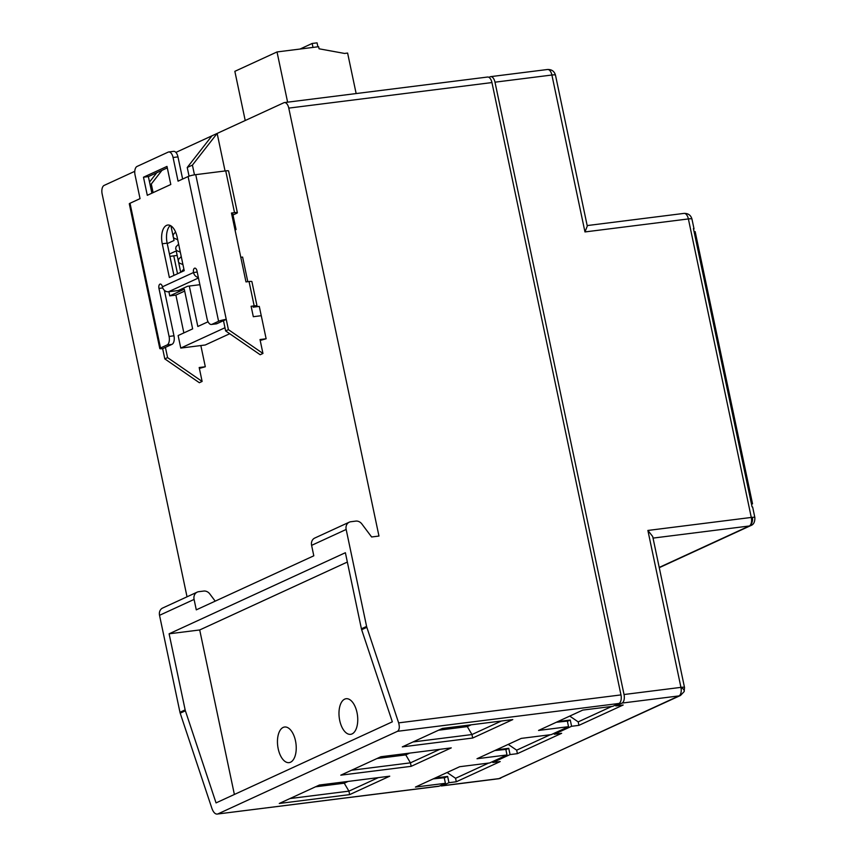 <?xml version="1.0" encoding="UTF-8"?>
<svg xmlns="http://www.w3.org/2000/svg" width="857" height="857" viewBox="0 0 857 857"><rect width="100%" height="100%" fill="white"/><g stroke="black" fill="none" stroke-linecap="round" stroke-linejoin="round"><path stroke-width="1.29" d="M278.204 748.804A17.943 9.191 82.8 0 1 284.61 727.015A17.943 9.191 82.8 0 1 295.494 740.855A17.943 9.191 82.8 0 1 289.088 762.634A17.943 9.191 82.8 0 1 278.204 748.804M339.726 720.501A17.943 9.191 82.8 0 1 346.132 698.723A17.943 9.191 82.8 0 1 357.005 712.553A17.943 9.191 82.8 0 1 350.609 734.331A17.943 9.191 82.8 0 1 339.726 720.501M494.768 750.571L505.834 749.404L507.001 754.963L489.658 762.944L459.673 766.715L415.431 787.069L445.415 783.298L439.266 786.126A7.177 3.674 82.8 0 1 438.688 786.287L217.742 813.989C215.514 814.504 213.607 812.747 212.011 808.719L180.206 713.185L185.391 710.807L216.05 802.902L392.324 721.819L361.665 629.724A7.177 6.085 -114.7 0 1 361.408 628.802L366.592 626.424L346.164 529.465A7.177 6.085 -114.7 0 1 349.281 522.17A7.177 6.085 -114.7 0 1 350.813 521.742L355.794 521.11A7.177 6.085 -114.7 0 1 361.89 524.002L371.617 536.975L378.965 536.053L288.777 108.111A7.177 3.674 82.8 0 0 284.428 102.572A7.177 3.674 82.8 0 0 283.86 102.744L217.153 133.424L225.059 170.971M349.645 794.621L279.275 803.47L319.372 785.033L389.742 776.185L349.645 794.621L348.917 791.14L289.966 798.563M378.323 777.62L348.917 791.14L344.257 783.202L315.483 786.822M348.146 781.413L344.257 783.202L343.989 781.938M507.001 754.963L477.017 758.734L521.26 738.391L551.244 734.62L568.523 726.672L538.539 730.443L582.781 710.089L612.766 706.318L618.99 703.458A7.177 3.674 82.8 0 0 620.971 694.909L491.939 82.561L288.777 108.111M361.665 629.724L366.839 627.335L398.644 722.869C399.801 727.1 399.416 729.918 397.477 731.31L217.742 813.989L439.266 786.126M340.797 775.178L380.894 756.731L451.264 747.882L411.167 766.329L340.797 775.178M512.786 719.58L472.689 738.027L402.319 746.876L442.416 728.429L512.786 719.58M253.169 307.16L259.285 306.399L261.246 315.708M229.73 333.727L205.241 344.996L180.763 348.071L178.127 335.548L192.643 328.874L184.287 289.205L169.772 295.879L175.889 295.108L183.859 332.912M134.785 171.314L104.136 185.412A7.177 3.674 82.8 0 0 102.144 193.961L187.03 596.804M175.899 152.407L217.153 133.424L192.418 165.112L194.475 174.849M366.839 627.335A7.177 6.085 -114.7 0 1 366.592 626.424M215.214 601.153L209.815 593.955A7.177 6.085 -114.7 0 0 203.72 591.062L198.738 591.694A7.177 6.085 65.3 0 0 197.206 592.123A7.177 6.085 65.3 0 0 194.089 599.418L196.285 609.852L313.801 555.807L311.605 545.363A7.177 6.085 -114.7 0 1 314.723 538.067L349.281 522.17M197.206 592.123L162.648 608.031A7.177 6.085 65.3 0 0 159.531 615.315L179.959 712.274A7.177 6.085 65.3 0 0 180.206 713.185M149.525 182.027L156.777 172.739M180.72 272.29L178.599 262.21M178.235 260.507L176.221 250.93L169.44 254.047M169.772 295.879L168.893 291.723M224.973 327.738L180.763 348.071M247.802 281.685L242.606 257.068L240.796 257.293M170.929 225.841L172.996 235.654M173.36 237.357L174.025 240.496L167.244 243.613M208.069 321.771L197.828 326.485L189.301 286.034M235.043 230.008L236.05 229.547L234.979 229.687M236.05 229.547L232.547 212.89M211.968 135.813L187.233 167.49L192.418 165.112M187.233 167.49L189.065 176.167M153.103 192.632L151.293 184.03L150.071 184.587M433.181 778.906L444.237 777.728L445.415 783.298M284.428 102.572L487.579 77.034A7.177 3.674 82.8 0 1 491.939 82.561M179.959 712.274L185.144 709.885L169.108 633.805L345.382 552.722L361.408 628.802M161.962 170.35L151.293 184.03M169.932 256.35L177.174 255.44M184.684 291.069L175.889 295.108M185.144 709.885A7.177 6.085 65.3 0 0 185.391 710.807M234.379 794.471L199.702 629.959L169.108 633.805M199.702 629.959L347.342 562.053M413.01 741.958L471.961 734.545L472.689 738.027M471.189 724.818L467.301 726.607L471.961 734.545L501.366 721.016M351.488 770.261L410.439 762.848L411.167 766.329M409.667 753.11L405.779 754.899L410.439 762.848L439.845 749.318M556.289 722.269L567.355 721.101L568.523 726.672M467.033 725.333L467.301 726.607L438.527 730.218M405.511 753.635L405.779 754.899L377.005 758.52M694.009 228.776L691.953 219.038A7.177 0.986 168.1 0 0 688.385 218.931L751.289 517.446A7.177 0.986 -11.9 0 1 752.382 517.328A7.177 0.986 -11.9 0 1 754.856 517.553L752.66 507.119A7.177 0.986 168.1 0 0 752.071 506.862L693.42 228.53A7.177 0.986 -11.9 0 1 694.009 228.776A7.177 0.986 -11.9 0 1 693.57 229.248M615.626 705L615.819 705.932L622.043 703.072L678.958 695.916A7.177 3.674 -97.2 0 0 680.94 687.368L647.881 530.451L751.289 517.446A7.177 3.674 82.8 0 1 750.068 525.427A7.177 3.674 82.8 0 1 749.297 525.994L659.215 567.43M622.043 703.072A7.177 3.674 -97.2 0 0 624.035 694.524L680.94 687.368A7.177 0.986 -11.9 0 1 681.058 687.357A7.177 0.986 -11.9 0 1 684.507 687.475L652.702 536.514L647.881 530.451M447.108 772.5L455.57 778.285L456.299 781.766L500.199 761.573L492.85 762.494L510.065 754.578L508.747 748.322L505.876 749.639M492.85 762.494L492.657 761.562M496.257 749.886L508.747 748.322M500.767 778.145A7.177 6.085 -114.7 0 1 499.224 778.584L678.958 695.916A7.177 6.085 65.3 0 0 680.49 695.477L498.656 778.745A7.177 3.674 -97.2 0 0 499.224 778.584L442.319 785.74L448.961 782.687L447.633 776.431L444.29 777.963M691.953 219.038C690.817 215.161 688.171 213.275 684.025 213.393A7.177 3.674 82.8 0 1 688.385 218.931L584.967 231.936L587.281 226.087L555.475 75.127A7.177 0.986 168.1 0 0 551.897 75.02L494.992 82.176L624.035 694.524M494.992 82.176A7.177 3.674 -97.2 0 0 490.643 76.648A7.177 3.674 -97.2 0 0 490.075 76.809L488.94 77.334M442.319 785.74A7.177 3.674 82.8 0 1 441.751 785.912A7.177 3.674 82.8 0 1 440.402 785.601M754.856 517.553C754.985 521.924 753.646 524.591 750.839 525.555A7.177 6.085 -114.7 0 1 749.297 525.994L653.034 538.1M584.967 231.936L551.897 75.02A7.177 3.674 -97.2 0 0 547.548 69.492L490.643 76.648M456.299 781.766L448.961 782.687M615.819 705.932L623.168 705.011L578.925 725.354L571.587 726.286L554.308 734.235L561.646 733.303L517.403 753.657L510.065 754.578M447.633 776.431L435.142 777.995M508.222 744.39L516.675 750.175L517.403 753.657M554.104 733.303L554.308 734.235M571.587 726.286L570.269 720.019L557.778 721.594M569.734 716.088L578.196 721.883L578.925 725.354M516.675 750.175L550.226 734.749M570.269 720.019L567.398 721.337M578.196 721.883L611.748 706.447M455.57 778.285L488.64 763.073M184.223 270.683L177.11 236.928A15.437 7.906 -97.2 0 0 167.758 225.037A15.437 7.906 -97.2 0 0 162.252 243.763L169.365 277.518L184.223 270.683M170.8 184.491L166.986 166.408L143.483 177.217L147.297 195.31L170.8 184.491M162.412 286.816A3.589 1.843 -97.2 0 0 160.238 284.053A3.589 1.843 -97.2 0 0 158.963 288.413L169.075 336.426A7.177 3.674 82.8 0 1 167.083 344.975L160.516 347.996L130.018 203.259L140.045 198.642L135.052 174.989A7.177 3.674 82.8 0 1 137.045 166.44L168.154 152.128A7.177 3.674 82.8 0 1 168.722 151.968A7.177 3.674 82.8 0 1 173.071 157.495L178.063 181.159L188.079 176.542L218.589 321.279L212.022 324.3A7.177 3.674 82.8 0 1 211.443 324.471A7.177 3.674 82.8 0 1 207.094 318.933L196.981 270.919A3.589 1.843 -97.2 0 0 194.807 268.155A3.589 1.843 -97.2 0 0 193.521 272.515L162.412 286.816A5.742 4.874 65.3 0 0 168.486 291.766L198.46 277.979M170.297 225.498A15.437 7.906 -97.2 0 0 167.147 243.152L162.252 243.763M173.95 275.408L167.147 243.152M143.483 177.217L148.379 176.596L167.308 167.897M151.882 193.2L148.379 176.596M167.083 344.975L171.978 344.353A7.177 3.674 -97.2 0 0 173.971 335.805L164.383 290.319M198.353 277.443A5.742 4.874 -114.7 0 1 193.521 272.515L197.217 272.044M211.443 324.471L216.339 323.85A7.177 3.674 -97.2 0 0 216.917 323.689L212.022 324.3M218.589 321.279A5.742 0.793 -11.9 0 1 226.248 319.393L216.917 323.689M254.175 305.885A5.742 0.793 -11.9 0 1 257.036 305.97L251.894 281.61A5.742 0.793 168.1 0 0 249.044 281.525L254.175 305.885L251.112 306.27L253.318 316.704L261.267 315.708L266.131 338.772L260.014 339.543L262.949 353.459L260.185 354.734L225.637 330.909L228.401 329.634L195.75 174.657A5.742 0.793 168.1 0 0 188.079 176.542M195.75 174.657L225.734 170.886L234.529 212.643L231.465 213.018L245.98 281.91L249.044 281.525M234.529 212.643A5.742 0.793 -11.9 0 1 237.378 212.729L228.583 170.971A5.742 0.793 168.1 0 0 225.734 170.886M182.637 179.049L177.967 156.885A7.177 3.674 -97.2 0 0 173.617 151.346L168.722 151.968M171.978 344.353L162.648 348.649A5.742 0.793 -11.9 0 1 159.798 348.563L129.3 203.827A5.742 0.793 -11.9 0 1 130.018 203.259M159.798 348.563A5.742 0.793 -11.9 0 1 160.516 347.996M199.885 284.706L187.608 286.249L178.277 290.534L168.486 291.766M225.637 330.909L223.484 320.668M262.949 353.459L228.401 329.634M266.131 338.772L260.207 340.443M165.412 347.374L167.576 357.615L202.113 381.44L199.188 367.524L205.305 366.753L200.838 345.553M177.538 273.758L173.767 255.868M199.37 368.424L205.305 366.753M162.648 348.649L164.812 358.89L199.349 382.715L202.113 381.44M167.576 357.615L164.812 358.89M257.036 305.97A5.742 0.793 -11.9 0 1 256.307 306.538L255.611 306.86M237.378 212.729A5.742 0.793 -11.9 0 1 236.661 213.297L232.986 214.989M694.095 231.754L695.166 231.615L752.532 503.798L751.525 504.259M752.532 503.798L751.45 503.937M287.609 102.176L277.025 51.945L234.85 71.335L245.22 120.516M277.025 51.945L318.633 46.707L319.072 48.795L344.546 53.445L347.61 53.059L356.148 93.563M312.998 47.414L312.162 43.461L317.058 42.85L317.893 46.803M300.036 49.042L312.162 43.461M397.477 731.31L618.99 703.458M398.644 722.869L620.971 694.909M346.164 529.465L311.605 545.363M194.089 599.418L159.531 615.315M752.382 517.328A7.177 4.714 -91.4 0 1 752.5 518.174A7.177 4.714 88.6 0 1 750.068 525.427M684.507 687.475L684.175 691.567A7.177 3.021 21.3 0 0 682.151 688.096A7.177 3.021 -158.7 0 0 681.058 687.357M169.075 336.426L173.971 335.805M162.755 287.931L158.963 288.413M177.967 156.885L173.071 157.495M684.025 213.393L587.174 225.573M498.656 778.745L441.751 785.912M750.839 525.555L659.269 567.677M555.475 75.127C554.329 71.249 551.694 69.363 547.548 69.492M684.175 691.567L680.49 695.477M183.869 269.002L181.031 272.151M181.255 256.575L178.631 259.221L178.288 261.385L179.22 263.003L182.937 264.588M178.631 244.149L176.017 246.795L175.664 248.959L176.606 250.576L180.324 252.162M175.589 232.033L173.393 234.368L173.05 236.532L173.982 238.15L177.71 239.735"/></g></svg>
